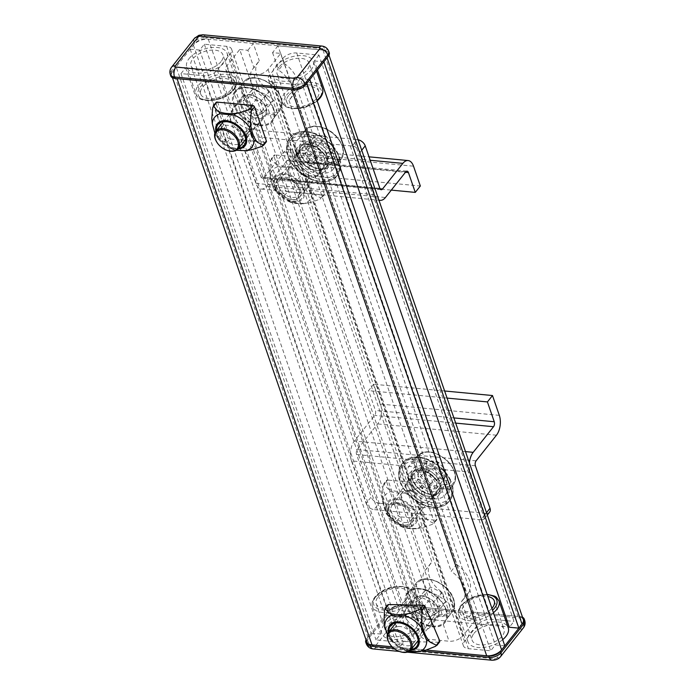 <?xml version="1.0" encoding="UTF-8"?>
<svg xmlns="http://www.w3.org/2000/svg" width="695" height="695" viewBox="0 0 695 695"><rect width="100%" height="100%" fill="white"/><g stroke="black" fill="none" stroke-linecap="round" stroke-linejoin="round"><path stroke-width="0.52" stroke-dasharray="3.48 2.61" d="M409.694 601.262L412.283 611.148L420.049 622.06A23.986 15.455 -141.6 0 0 443.219 624.258L445.26 622.207L449.178 614.311L449.804 605.076C446.042 600.541 440.274 596.536 432.481 593.061A23.986 15.455 -141.6 0 0 409.303 590.863L407.678 592.383L407.053 595.945L409.694 601.262M446.147 609.68A23.986 15.455 38.4 0 1 444.887 622.685A23.986 15.455 38.4 0 1 424.454 624.683A23.986 15.455 38.4 0 1 406.045 605.866A23.986 15.455 38.4 0 1 407.305 592.861A23.986 15.455 38.4 0 1 427.729 590.863A23.986 15.455 38.4 0 1 446.147 609.68M438.719 608.976A15.108 9.73 38.4 0 1 437.928 617.169A15.108 9.73 38.4 0 1 425.062 618.42A15.108 9.73 38.4 0 1 413.473 606.579A15.108 9.73 38.4 0 1 414.263 598.386A15.108 9.73 38.4 0 1 427.13 597.127A15.108 9.73 38.4 0 1 438.719 608.976M431.3 621.009A15.108 9.73 38.4 0 1 429.988 627.177A15.108 9.73 38.4 0 1 417.122 628.428A15.108 9.73 38.4 0 1 405.524 616.587A15.108 9.73 38.4 0 1 406.323 608.394A15.108 9.73 38.4 0 1 428.763 615.032M442.281 592.288L436.868 599.107A23.986 15.455 38.4 0 1 423.959 583.296A23.986 15.455 38.4 0 1 425.218 570.291A23.986 15.455 38.4 0 1 426.487 568.962L431.899 562.142A23.986 15.455 -141.6 0 0 430.622 563.471A23.986 15.455 -141.6 0 0 429.362 576.485A23.986 15.455 -141.6 0 0 442.281 592.288L448.301 609.776L403.291 605.501A11.372 6.125 -19 0 0 388.375 611.418L385.169 615.457L394.673 616.361L399.321 610.505L421.604 612.625A10.66 5.742 161 0 1 426.617 615.544A10.66 5.742 161 0 1 425.444 619.862L412.265 636.472A10.66 5.742 161 0 1 398.278 642.015L376.004 639.895L380.643 634.04L371.139 633.136L367.933 637.185A11.372 6.125 -19 0 0 366.682 641.789M269.712 91.114L264.3 97.934A23.986 15.455 38.4 0 1 251.39 82.123A23.986 15.455 38.4 0 1 252.65 69.118A23.986 15.455 38.4 0 1 253.918 67.789L259.331 60.969A23.986 15.455 38.4 0 0 258.054 62.307A23.986 15.455 38.4 0 0 256.794 75.312A23.986 15.455 38.4 0 0 269.712 91.114L431.899 562.142M237.134 100.089L239.714 109.975L247.481 120.887A23.986 15.455 -141.6 0 0 270.65 123.093L272.701 121.043L276.619 113.137L277.236 103.903C273.483 99.368 267.705 95.363 259.913 91.888A23.986 15.455 -141.6 0 0 236.743 89.69L235.11 91.219L234.484 94.772L237.134 100.089M273.578 108.507A23.986 15.455 38.4 0 1 272.318 121.521A23.986 15.455 38.4 0 1 251.885 123.51A23.986 15.455 38.4 0 1 233.477 104.702A23.986 15.455 38.4 0 1 234.736 91.688A23.986 15.455 38.4 0 1 255.169 89.698A23.986 15.455 38.4 0 1 273.578 108.507M266.15 107.803A15.108 9.73 38.4 0 1 265.36 115.996A15.108 9.73 38.4 0 1 252.493 117.247A15.108 9.73 38.4 0 1 240.904 105.405A15.108 9.73 38.4 0 1 241.695 97.213A15.108 9.73 38.4 0 1 254.561 95.953A15.108 9.73 38.4 0 1 266.15 107.803M258.21 117.811A15.108 9.73 38.4 0 1 257.419 126.004A15.108 9.73 38.4 0 1 244.553 127.263A15.108 9.73 38.4 0 1 232.955 115.413A15.108 9.73 38.4 0 1 233.755 107.221A15.108 9.73 38.4 0 1 246.612 105.97A15.108 9.73 38.4 0 1 258.21 117.811M327.067 57.815A11.372 6.125 -19 0 0 328.318 53.211A11.372 6.125 -19 0 0 322.975 50.101L277.965 45.827L283.986 63.314L278.582 70.126A23.986 15.455 38.4 0 1 290.232 98.942A23.986 15.455 38.4 0 1 288.964 100.271L294.367 93.46L456.554 564.488L451.142 571.299A23.986 15.455 38.4 0 1 462.801 600.115A23.986 15.455 38.4 0 1 461.523 601.444L467.553 618.932L475.719 619.714L463.044 635.682A10.66 5.742 161 0 1 449.057 641.224L425.887 639.026A10.66 5.742 161 0 1 420.875 636.107A10.66 5.742 161 0 1 422.047 631.79L434.722 615.813L442.889 616.595L448.301 609.776M461.523 601.444L466.936 594.633L472.956 612.121L467.553 618.932M264.3 97.934L426.487 568.962M288.964 100.271L451.142 571.299M277.965 45.827L272.553 52.638L280.728 53.419L268.053 69.387A10.66 5.742 161 0 1 254.066 74.93L230.896 72.732A10.66 5.742 161 0 1 225.884 69.813A10.66 5.742 161 0 1 227.057 65.495L239.732 49.519L434.722 615.813M239.732 49.519L247.898 50.301L253.918 67.789M247.898 50.301L253.31 43.481L259.331 60.969M253.31 43.481L208.3 39.207A11.372 6.125 -19 0 0 193.384 45.123L190.178 49.163L199.682 50.066L204.33 44.211L226.613 46.33A10.66 5.742 161 0 1 231.626 49.249A10.66 5.742 161 0 1 230.453 53.567L217.274 70.178A10.66 5.742 161 0 1 203.287 75.72L181.013 73.6L185.652 67.745L176.148 66.842L371.139 633.136M185.652 67.745L380.643 634.04M176.148 66.842L172.942 70.89A11.372 6.125 -19 0 0 171.691 75.494A11.372 6.125 -19 0 0 177.034 78.605M392.145 646.81L426.278 650.051L392.145 646.81M291.709 89.499A11.372 6.125 -19 0 0 306.625 83.582M504.822 645.837L495.318 644.934L490.67 650.789L468.387 648.67A10.66 5.742 161 0 1 463.374 645.751A10.66 5.742 161 0 1 464.547 641.433L477.726 624.822A10.66 5.742 161 0 1 491.713 619.28L505.76 620.618M309.831 79.543L300.327 78.639L495.318 644.934M300.327 78.639L295.679 84.495L490.67 650.789M295.679 84.495L273.396 82.375A10.66 5.742 161 0 1 268.383 79.456A10.66 5.742 161 0 1 269.556 75.138L282.735 58.528A10.66 5.742 161 0 1 296.722 52.985L318.996 55.105L513.987 621.399L509.348 627.255M507.107 620.748L513.987 621.399M318.996 55.105L314.357 60.96L317.45 69.943M314.357 60.96L323.861 61.864M523.309 619.506A11.372 6.125 -19 0 0 517.966 616.395L472.956 612.121M456.554 564.488A23.986 15.455 38.4 0 1 468.204 593.304A23.986 15.455 38.4 0 1 466.936 594.633M283.986 63.314A23.986 15.455 38.4 0 1 295.644 92.131A23.986 15.455 38.4 0 1 294.367 93.46M272.553 52.638L278.582 70.126M280.728 53.419L475.719 619.714M436.868 599.107L442.889 616.595M190.178 49.163L385.169 615.457M199.682 50.066L394.673 616.361M204.33 44.211L399.321 610.505M181.013 73.6L376.004 639.895M473.964 633.397A16.88 9.096 161 0 1 490.766 624.779A16.88 9.096 161 0 1 504.031 629.244A16.88 9.096 161 0 1 502.181 636.081A16.88 9.096 161 0 1 485.371 644.699A16.88 9.096 161 0 1 472.105 640.234A16.88 9.096 161 0 1 473.964 633.397M491.921 608.368A16.88 9.096 161 0 1 475.145 616.448A16.88 9.096 161 0 1 462.357 611.921A16.88 9.096 161 0 1 464.208 605.084A16.88 9.096 161 0 1 487.847 596.519M502.694 639.652A21.328 11.485 161 0 1 482.078 647.575A21.328 11.485 161 0 1 467.909 641.685A21.328 11.485 161 0 1 470.246 633.049A21.328 11.485 161 0 1 491.478 622.155A21.328 11.485 161 0 1 508.236 627.793M416.027 627.898A16.88 9.096 -19 0 0 417.886 621.061A16.88 9.096 -19 0 0 404.62 616.595A16.88 9.096 -19 0 0 387.81 625.213A16.88 9.096 -19 0 0 385.96 632.05A16.88 9.096 -19 0 0 399.225 636.516A16.88 9.096 -19 0 0 416.027 627.898M406.28 599.585A16.88 9.096 -19 0 0 408.13 592.748A16.88 9.096 -19 0 0 394.864 588.283A16.88 9.096 -19 0 0 378.063 596.901A16.88 9.096 -19 0 0 376.212 603.738A16.88 9.096 -19 0 0 389.469 608.203A16.88 9.096 -19 0 0 406.28 599.585M384.092 624.866A21.328 11.485 -19 0 0 381.755 633.501A21.328 11.485 -19 0 0 398.513 639.139A21.328 11.485 -19 0 0 419.745 628.245A21.328 11.485 -19 0 0 422.082 619.61A21.328 11.485 -19 0 0 405.324 613.972A21.328 11.485 -19 0 0 384.092 624.866M522.536 617.256A8.887 4.787 -19 0 0 520.042 616.595L401.215 605.31A8.887 4.787 -19 0 0 389.565 609.923L366.743 638.67A8.887 4.787 -19 0 0 366.013 639.834M393.622 520.06A13.327 8.583 -141.6 0 0 401.397 524.595A13.327 8.583 -141.6 0 0 411.614 521.076A13.327 8.583 -141.6 0 0 406.905 508.862A13.327 8.583 -141.6 0 0 392.284 504.379A13.327 8.583 -141.6 0 0 390.138 515.655A13.327 8.583 -141.6 0 0 393.622 520.06M407.765 507.958A14.213 9.157 38.4 0 1 411.822 522.77A14.213 9.157 38.4 0 1 401.901 524.734A14.213 9.157 38.4 0 1 393.605 519.903A14.213 9.157 38.4 0 1 389.886 515.203A14.213 9.157 38.4 0 1 389.548 505.091A14.213 9.157 38.4 0 1 407.765 507.958M420.223 486.361A14.213 9.157 -141.6 0 0 438.441 489.228A14.213 9.157 -141.6 0 0 434.384 474.416A14.213 9.157 -141.6 0 0 416.166 471.549A14.213 9.157 -141.6 0 0 420.223 486.361M438.814 470.689A23.1 14.882 38.4 0 1 445.399 494.753A23.1 14.882 38.4 0 1 415.792 490.097A23.1 14.882 38.4 0 1 409.207 466.032A23.1 14.882 38.4 0 1 438.814 470.689M425.983 470.029L426.826 461.35L436.599 461.063L445.53 469.455L444.678 478.134L434.905 478.421L425.983 470.029L417.53 480.671L418.373 472.001L426.826 461.35M418.373 472.001L428.155 471.714L437.077 480.106L436.234 488.785L426.452 489.063L417.53 480.671M426.452 489.063L434.905 478.421M436.234 488.785L444.678 478.134M437.077 480.106L445.53 469.455M428.155 471.714L436.599 461.063M443.254 484.432L451.776 485.423L452.436 486.656A30.12 19.399 38.4 0 1 450.056 500.183C452.984 496.326 453.844 491.6 452.645 485.996L451.081 488.359L448.735 489.254L440.213 488.272L439.544 487.03L440.891 485.327L443.254 484.432A18.305 11.789 38.4 0 1 422.829 491.617A18.305 11.789 38.4 0 1 414.985 467.222A18.305 11.789 38.4 0 1 441.785 479.863L439.422 480.749L437.911 483.242C435.6 478.768 432.003 475.224 427.112 472.583L420.154 470.367C416.348 470.072 413.681 470.915 412.161 472.887A16.524 10.642 38.4 0 1 425.132 471.062A16.524 10.642 38.4 0 1 438.067 482.452L438.745 483.694L447.267 484.676L449.613 483.79L450.968 482.087L450.308 480.844L441.785 479.863M451.142 481.322L450.968 482.087A30.12 19.399 38.4 0 0 427.547 459.821A30.12 19.399 38.4 0 0 402.865 462.731C406.914 458.005 412.813 456.198 420.571 457.319C426.799 458.353 432.768 461.054 438.484 465.424C444.322 470.011 448.544 475.31 451.142 481.322M440.891 485.327A16.524 10.642 38.4 0 1 439.405 491.73L438.05 493.433L439.544 487.03A16.524 10.642 38.4 0 1 438.05 493.433A16.524 10.642 38.4 0 1 418.486 491.495A16.524 10.642 38.4 0 1 412.161 472.887L413.516 471.184A16.524 10.642 38.4 0 1 426.478 469.36A16.524 10.642 38.4 0 1 439.422 480.749M387.445 634.327L390.538 639.756L387.428 634.387M408.764 651.58L406.514 651.085A23.812 15.342 38.4 0 1 390.538 639.756L392.727 641.485L401.032 645.577L404.646 649.938L408.834 651.545M399.469 626.482A12.084 7.784 -141.6 0 0 394.108 628.645A12.084 7.784 -141.6 0 0 395.776 639.296A12.084 7.784 -141.6 0 0 407.678 645.829A12.084 7.784 -141.6 0 0 413.038 643.666A12.084 7.784 -141.6 0 0 411.37 633.015A12.084 7.784 -141.6 0 0 399.469 626.482M409.607 613.702A12.084 7.784 38.4 0 1 421.509 620.235A12.084 7.784 38.4 0 1 423.177 630.886A12.084 7.784 38.4 0 1 417.817 633.049A12.084 7.784 38.4 0 1 405.915 626.516A12.084 7.784 38.4 0 1 404.247 615.866A12.084 7.784 38.4 0 1 409.607 613.702M439.648 641.893A1.781 1.147 38.4 0 1 438.866 642.215L435.643 646.272M401.032 645.577L404.255 641.528L438.866 642.215M404.255 641.528A1.781 1.147 38.4 0 1 402.205 640.078L398.991 644.126M384.509 609.993L387.723 605.936L402.205 640.078M387.723 605.936A1.781 1.147 38.4 0 1 387.775 604.859M392.727 641.485C388.288 636.594 385.404 629.792 384.066 621.069M425.34 650.346C416.87 652.153 409.972 652.014 404.646 649.938M278.973 67.102A16.88 9.096 -19 0 0 277.114 73.939A16.88 9.096 -19 0 0 290.38 78.405A16.88 9.096 -19 0 0 307.19 69.787A16.88 9.096 -19 0 0 309.04 62.95A16.88 9.096 -19 0 0 295.775 58.484A16.88 9.096 -19 0 0 278.973 67.102M288.72 95.415A16.88 9.096 -19 0 0 286.87 102.252A16.88 9.096 -19 0 0 300.136 106.717A16.88 9.096 -19 0 0 316.937 98.099A16.88 9.096 -19 0 0 318.788 91.262A16.88 9.096 -19 0 0 305.531 86.797A16.88 9.096 -19 0 0 288.72 95.415M310.908 70.134A21.328 11.485 -19 0 0 313.245 61.499A21.328 11.485 -19 0 0 296.487 55.861A21.328 11.485 -19 0 0 275.255 66.755A21.328 11.485 -19 0 0 272.918 75.39A21.328 11.485 -19 0 0 289.676 81.028A21.328 11.485 -19 0 0 310.908 70.134M221.036 61.603A16.88 9.096 161 0 1 204.234 70.221A16.88 9.096 161 0 1 190.969 65.756A16.88 9.096 161 0 1 192.819 58.919A16.88 9.096 161 0 1 209.629 50.301A16.88 9.096 161 0 1 222.895 54.766A16.88 9.096 161 0 1 221.036 61.603M230.792 89.916A16.88 9.096 161 0 1 213.982 98.534A16.88 9.096 161 0 1 200.716 94.068A16.88 9.096 161 0 1 202.566 87.231A16.88 9.096 161 0 1 219.377 78.613A16.88 9.096 161 0 1 232.643 83.079A16.88 9.096 161 0 1 230.792 89.916M189.101 58.571A21.328 11.485 161 0 1 210.333 47.677A21.328 11.485 161 0 1 227.091 53.315A21.328 11.485 161 0 1 224.754 61.951A21.328 11.485 161 0 1 203.522 72.845A21.328 11.485 161 0 1 186.764 67.207A21.328 11.485 161 0 1 189.101 58.571M170.779 75.972A8.887 4.787 161 0 1 171.752 72.376L194.574 43.629A8.887 4.787 161 0 1 206.224 39.007L325.052 50.301A8.887 4.787 161 0 1 329.23 52.724M400.607 651.832A14.213 9.157 38.4 0 1 388.974 642.606M414.646 607.143A14.213 9.157 -141.6 0 0 425.679 617.742A14.213 9.157 -141.6 0 0 437.398 616.395A14.213 9.157 -141.6 0 0 437.885 607.986A14.213 9.157 -141.6 0 0 426.843 597.379A14.213 9.157 -141.6 0 0 415.123 598.725A14.213 9.157 -141.6 0 0 414.646 607.143M445.139 608.247A23.1 14.882 38.4 0 1 444.357 621.921A23.1 14.882 38.4 0 1 425.314 624.11A23.1 14.882 38.4 0 1 407.383 606.874A23.1 14.882 38.4 0 1 408.165 593.2A23.1 14.882 38.4 0 1 427.208 591.011A23.1 14.882 38.4 0 1 445.139 608.247M423.993 591.671L430.7 587.067L441.421 592.305L445.434 602.157L438.727 606.761L428.007 601.523L423.993 591.671L415.541 602.322L422.256 597.709L430.7 587.067M422.256 597.709L432.968 602.956L436.981 612.808L430.274 617.412L419.554 612.173L415.541 602.322M419.554 612.173L428.007 601.523M430.274 617.412L438.727 606.761M436.981 612.808L445.434 602.157M432.968 602.956L441.421 592.305M404.612 493.05A23.812 15.342 38.4 0 1 420.023 505.204C420.901 504.24 421.187 502.528 420.892 500.07L421.891 489.019C421.987 487.551 421.326 487.03 419.919 487.464L409.407 491C406.949 491.287 405.35 491.964 404.612 493.05L397.08 492.946L390.564 491.713C390.295 490.54 389.461 489.628 388.088 488.976L383.753 483.894L386.576 480.332A1.781 1.147 38.4 0 1 387.48 480.028L383.266 485.353L382.276 496.395L382.771 501.668A23.812 15.342 38.4 0 1 390.564 491.713M382.771 501.668L387.106 514.648C386.238 514.5 384.735 510.095 382.606 501.443L382.771 501.668M402.787 527.21A23.812 15.342 38.4 0 1 387.384 515.056L389.269 516.715L396.941 520.885L400.754 525.785L402.787 527.21L409.346 528.548L417.122 528.66C414.924 528.991 406.358 528.782 403.256 527.392L402.787 527.21M398.192 503.276A12.084 7.784 -141.6 0 0 392.041 505.387A12.084 7.784 -141.6 0 0 393.431 515.673A12.084 7.784 -141.6 0 0 404.82 522.527A12.084 7.784 -141.6 0 0 410.971 520.407A12.084 7.784 -141.6 0 0 409.581 510.121A12.084 7.784 -141.6 0 0 398.192 503.276M408.33 490.496A12.084 7.784 38.4 0 1 419.719 497.342A12.084 7.784 38.4 0 1 421.109 507.637A12.084 7.784 38.4 0 1 414.958 509.748A12.084 7.784 38.4 0 1 403.569 502.902A12.084 7.784 38.4 0 1 402.179 492.607A12.084 7.784 38.4 0 1 408.33 490.496M436.808 518.948A1.781 1.147 38.4 0 1 436.712 519.912L433.88 523.474L427.885 520.39C426.93 519.191 425.844 518.592 424.628 518.592A23.812 15.342 38.4 0 1 416.835 528.548L422.073 527.809L432.585 524.273L436.808 518.948L425.105 484.962L421.891 489.019M436.712 519.912A1.781 1.147 38.4 0 1 435.808 520.216L432.585 524.273M396.941 520.885L400.155 516.837L435.808 520.216M400.155 516.837A1.781 1.147 38.4 0 1 398.183 515.273L394.969 519.33M383.266 485.353L386.49 481.296L398.183 515.273M386.49 481.296A1.781 1.147 38.4 0 1 386.576 480.332M419.919 487.464L423.133 483.407L387.48 480.028M423.133 483.407A1.781 1.147 38.4 0 1 425.105 484.962M420.892 500.07C421.691 508.809 424.028 515.586 427.885 520.39M388.088 488.976C393.674 491.6 400.78 492.269 409.407 491M389.269 516.715C385.386 511.859 383.058 505.091 382.276 496.395M422.073 527.809C413.403 529.077 406.297 528.4 400.754 525.785M424.628 518.592L420.023 505.204M228.038 150.659A14.213 9.157 38.4 0 1 216.414 141.433M242.077 105.97A14.213 9.157 -141.6 0 0 253.11 116.578A14.213 9.157 -141.6 0 0 264.83 115.231A14.213 9.157 -141.6 0 0 265.316 106.813A14.213 9.157 -141.6 0 0 254.274 96.205A14.213 9.157 -141.6 0 0 242.564 97.552A14.213 9.157 -141.6 0 0 242.077 105.97M272.57 107.073A23.1 14.882 38.4 0 1 271.788 120.748A23.1 14.882 38.4 0 1 252.745 122.937A23.1 14.882 38.4 0 1 234.814 105.701A23.1 14.882 38.4 0 1 235.596 92.027A23.1 14.882 38.4 0 1 254.639 89.846A23.1 14.882 38.4 0 1 272.57 107.073M251.425 90.498L258.132 85.893L268.852 91.132L272.866 100.983L266.159 105.597L255.439 100.349L251.425 90.498L242.981 101.149L249.687 96.544L258.132 85.893M249.687 96.544L260.408 101.783L264.413 111.634L257.706 116.239L246.986 111L242.981 101.149M246.986 111L255.439 100.349M257.706 116.239L266.159 105.597M264.413 111.634L272.866 100.983M260.408 101.783L268.852 91.132M214.885 133.127L216.962 137.158L214.868 133.197M236.396 150.302L232.399 149.277A23.812 15.342 38.4 0 1 216.962 137.158L218.864 138.826L226.561 142.988L230.375 147.861L232.399 149.277L236.456 150.268M220.949 134.013A12.084 7.784 -141.6 0 0 230.236 143.465A12.084 7.784 -141.6 0 0 240.505 142.449A12.084 7.784 -141.6 0 0 241.13 135.864A12.084 7.784 -141.6 0 0 231.852 126.412A12.084 7.784 -141.6 0 0 221.575 127.428A12.084 7.784 -141.6 0 0 220.949 134.013M231.096 121.234A12.084 7.784 38.4 0 1 231.713 114.649A12.084 7.784 38.4 0 1 241.99 113.633A12.084 7.784 38.4 0 1 251.269 123.085A12.084 7.784 38.4 0 1 250.643 129.67A12.084 7.784 38.4 0 1 240.374 130.686A12.084 7.784 38.4 0 1 231.096 121.234M266.289 141.893A1.781 1.147 38.4 0 1 265.386 142.206L262.171 146.263M226.561 142.988L229.776 138.939L265.386 142.206M229.776 138.939A1.781 1.147 38.4 0 1 227.804 137.384L224.581 141.441M212.766 107.447L215.98 103.39L227.804 137.384M215.98 103.39A1.781 1.147 38.4 0 1 216.076 102.426M218.864 138.826C214.955 133.961 212.601 127.185 211.793 118.498M251.668 149.825C242.998 151.11 235.9 150.459 230.375 147.861M280.424 193.34A13.327 8.583 -141.6 0 0 289.285 198.97A13.327 8.583 -141.6 0 0 299.31 195.938A13.327 8.583 -141.6 0 0 295.862 184.34A13.327 8.583 -141.6 0 0 280.676 178.572A13.327 8.583 -141.6 0 0 278.017 190.039A13.327 8.583 -141.6 0 0 280.424 193.34M296.8 183.506A14.213 9.157 38.4 0 1 299.701 197.145A14.213 9.157 38.4 0 1 289.78 199.118A14.213 9.157 38.4 0 1 280.328 193.114A14.213 9.157 38.4 0 1 277.765 189.587A14.213 9.157 38.4 0 1 277.435 179.475A14.213 9.157 38.4 0 1 296.8 183.506M306.947 159.572A14.213 9.157 -141.6 0 0 326.32 163.612A14.213 9.157 -141.6 0 0 323.418 149.972A14.213 9.157 -141.6 0 0 304.045 145.933A14.213 9.157 -141.6 0 0 306.947 159.572M328.57 146.966A23.1 14.882 38.4 0 1 333.279 169.128A23.1 14.882 38.4 0 1 301.804 162.569A23.1 14.882 38.4 0 1 297.086 140.407A23.1 14.882 38.4 0 1 328.57 146.966M313.384 143.257L315.487 135.186L325.738 136.055L333.887 144.986L331.784 153.056L321.533 152.196L313.384 143.257L304.931 153.899L307.034 145.837L315.487 135.186M307.034 145.837L317.285 146.697L325.434 155.637L323.331 163.707L313.08 162.839L304.931 153.899M313.08 162.839L321.533 152.196M323.331 163.707L331.784 153.056M325.434 155.637L333.887 144.986M317.285 146.697L325.738 136.055M331.168 162.283L340.064 165.288L340.793 166.887A30.12 19.399 38.4 0 1 337.935 174.558L341.002 166.374L339.438 168.59L337.023 169.12L328.127 166.114L327.388 164.515L328.735 162.812L331.168 162.283A18.305 11.789 38.4 0 1 306.903 163.221A18.305 11.789 38.4 0 1 305.93 140.399A18.305 11.789 38.4 0 1 330.985 158L328.553 158.529L327.015 160.979C325.208 149.13 304.002 139.756 300.04 147.262A16.524 10.642 38.4 0 1 314.878 146.237A16.524 10.642 38.4 0 1 327.206 160.232L327.944 161.831L336.84 164.845L339.256 164.307L340.611 162.604L339.881 161.005L330.985 158M340.811 161.918L340.611 162.604A30.12 19.399 38.4 0 0 318.831 135.751A30.12 19.399 38.4 0 0 290.745 137.115C294.793 132.38 300.692 130.582 308.458 131.702C314.679 132.736 320.647 135.438 326.363 139.808C334.486 146.306 339.308 153.673 340.811 161.918M328.735 162.812A16.524 10.642 38.4 0 1 327.284 166.105L325.929 167.808L327.388 164.515A16.524 10.642 38.4 0 1 325.929 167.808A16.524 10.642 38.4 0 1 306.373 165.879A16.524 10.642 38.4 0 1 300.04 147.262L301.395 145.559A16.524 10.642 38.4 0 1 316.234 144.534A16.524 10.642 38.4 0 1 328.553 158.529M271.98 183.897L274.551 189.579C273.682 189.422 272.179 185.018 270.051 176.365L270.225 176.591A23.812 15.342 38.4 0 1 278.017 166.635C277.739 165.462 276.914 164.55 275.533 163.907L271.198 158.825L274.03 155.263A1.781 1.147 38.4 0 1 274.933 154.95L270.711 160.276L269.721 171.326L270.225 176.591L271.98 183.897M290.241 202.141A23.812 15.342 38.4 0 1 274.829 189.978L276.714 191.646L284.385 195.816L288.208 200.716L290.241 202.141L304.566 203.583C302.368 203.922 293.803 203.704 290.701 202.315L290.241 202.141M312.081 193.523A23.812 15.342 38.4 0 1 304.288 203.479L309.527 202.74L320.039 199.204L321.038 197.927L315.339 195.312C314.375 194.114 313.289 193.523 312.081 193.523L309.336 187.45L307.468 180.135C308.345 179.171 308.641 177.451 308.337 174.992L309.336 163.951C309.431 162.474 308.771 161.961 307.364 162.395L296.852 165.931C294.393 166.209 292.795 166.896 292.065 167.973A23.812 15.342 38.4 0 1 307.468 180.135M278.851 186.868A12.084 7.784 -141.6 0 0 288.13 196.346A12.084 7.784 -141.6 0 0 298.416 195.338A12.084 7.784 -141.6 0 0 299.05 188.788A12.084 7.784 -141.6 0 0 289.78 179.31A12.084 7.784 -141.6 0 0 279.486 180.318A12.084 7.784 -141.6 0 0 278.851 186.868M288.99 174.089A12.084 7.784 38.4 0 1 289.624 167.538A12.084 7.784 38.4 0 1 299.919 166.531A12.084 7.784 38.4 0 1 309.188 176.009A12.084 7.784 38.4 0 1 308.554 182.559A12.084 7.784 38.4 0 1 298.268 183.567A12.084 7.784 38.4 0 1 288.99 174.089M307.364 162.395L310.578 158.338L274.933 154.95M310.578 158.338A1.781 1.147 38.4 0 1 312.55 159.893L309.336 163.951M324.252 193.87A1.781 1.147 38.4 0 1 324.157 194.835L321.333 198.396L321.038 197.927L324.252 193.87L312.55 159.893M324.157 194.835A1.781 1.147 38.4 0 1 323.253 195.147L320.039 199.204M284.385 195.816L287.608 191.759L323.253 195.147M287.608 191.759A1.781 1.147 38.4 0 1 285.628 190.204L282.413 194.261M270.711 160.276L273.934 156.227L285.628 190.204M273.934 156.227A1.781 1.147 38.4 0 1 274.03 155.263M275.533 163.907C281.128 166.522 288.234 167.2 296.852 165.931M276.714 191.646C272.831 186.79 270.503 180.014 269.721 171.326M309.527 202.74C300.848 204 293.742 203.331 288.208 200.716M308.337 174.992C309.136 183.741 311.473 190.508 315.339 195.312M292.065 167.973L278.017 166.635M428.407 496.256A15.108 9.73 38.4 0 1 414.168 487.699A15.108 9.73 38.4 0 1 412.43 474.833A15.108 9.73 38.4 0 1 420.119 472.192A15.108 9.73 38.4 0 1 434.358 480.749A15.108 9.73 38.4 0 1 436.095 493.615A15.108 9.73 38.4 0 1 428.407 496.256M415.045 478.577A15.108 9.73 -141.6 0 0 407.357 481.218A15.108 9.73 -141.6 0 0 409.094 494.084A15.108 9.73 -141.6 0 0 423.333 502.641A15.108 9.73 -141.6 0 0 431.022 500A15.108 9.73 -141.6 0 0 429.293 487.143A15.108 9.73 -141.6 0 0 415.045 478.577M489.636 512.128A7.106 4.578 38.4 0 1 486.022 513.37L480.949 519.756A7.106 4.578 -141.6 0 0 484.571 518.513A7.106 4.578 -141.6 0 0 484.945 514.656L470.324 472.192A14.213 7.723 -84.6 0 1 469.394 462.922M351.488 460.898A14.213 7.723 -84.6 0 1 354.346 441.056L374.701 415.419A3.553 1.929 95.4 0 0 375.413 410.458L368.585 390.633L373.658 384.248L380.478 404.064A14.213 7.723 95.4 0 1 377.62 423.915L357.273 449.552A3.553 1.929 -84.6 0 0 356.561 454.513L371.182 496.986L366.117 503.371L351.488 460.898L470.324 472.192M444.626 390.99L373.658 384.248M447.067 398.087L368.585 390.633M366.117 503.371A7.106 4.578 -141.6 0 0 374.006 509.6L379.079 503.215A7.106 4.578 38.4 0 1 371.182 496.986M480.949 519.756L374.006 509.6M486.022 513.37L379.079 503.215M307.998 146.567A15.108 9.73 38.4 0 1 322.237 155.133A15.108 9.73 38.4 0 1 323.974 167.99A15.108 9.73 38.4 0 1 316.286 170.64A15.108 9.73 38.4 0 1 302.047 162.074A15.108 9.73 38.4 0 1 300.31 149.216A15.108 9.73 38.4 0 1 307.998 146.567M311.212 177.025A15.108 9.73 -141.6 0 0 318.901 174.384A15.108 9.73 -141.6 0 0 317.172 161.518A15.108 9.73 -141.6 0 0 302.924 152.961A15.108 9.73 -141.6 0 0 295.236 155.602A15.108 9.73 -141.6 0 0 296.974 168.468A15.108 9.73 -141.6 0 0 311.212 177.025M241.321 140.946L246.386 134.552A7.106 4.578 38.4 0 1 246.76 130.703A7.106 4.578 38.4 0 1 250.382 129.452L245.309 135.846A7.106 4.578 -141.6 0 0 241.695 137.089A7.106 4.578 -141.6 0 0 241.321 140.946L255.942 183.419A14.213 7.723 95.4 0 0 261.363 189.049A14.213 7.723 95.4 0 0 266.602 186.225L286.948 160.588A3.553 1.929 -84.6 0 1 288.26 159.876A3.553 1.929 -84.6 0 1 289.615 161.283L296.444 181.108L301.508 174.714L420.336 186.008M246.386 134.552L261.016 177.025A3.553 1.929 95.4 0 0 262.371 178.433A3.553 1.929 95.4 0 0 263.683 177.729L284.029 152.092A14.213 7.723 -84.6 0 1 289.268 149.26A14.213 7.723 -84.6 0 1 294.689 154.898L301.508 174.714M361.73 150.242L360.149 152.231L374.77 194.704A14.213 7.723 95.4 0 0 378.853 199.986M296.444 181.108L391.302 190.117M360.149 152.231A7.106 4.578 -141.6 0 0 352.261 146.002L357.326 139.617A7.106 4.578 38.4 0 1 358.107 139.738M245.309 135.846L352.261 146.002M250.382 129.452L357.326 139.617M270.65 123.093L432.481 593.061M247.481 120.887L409.303 590.863M254.066 74.93L259.913 91.888M230.896 72.732L236.743 89.69M172.942 70.89L367.933 637.185M273.396 82.375L468.387 648.67M269.556 75.138L464.547 641.433M282.735 58.528L477.726 624.822M296.722 52.985L491.713 619.28M322.975 50.101L517.966 616.395M268.053 69.387L463.044 635.682M443.219 624.258L449.057 641.224M420.049 622.06L425.887 639.026M227.057 65.495L422.047 631.79M208.3 39.207L403.291 605.501M193.384 45.123L388.375 611.418M226.613 46.33L421.604 612.625M230.453 53.567L425.444 619.862M217.274 70.178L412.265 636.472M203.287 75.72L398.278 642.015M410.484 601.349A21.328 11.485 161 0 1 389.252 612.243A21.328 11.485 161 0 1 372.494 606.596A21.328 11.485 161 0 1 374.831 597.961A21.328 11.485 161 0 1 396.063 587.075A21.328 11.485 161 0 1 412.821 592.713A21.328 11.485 161 0 1 410.484 601.349M375.83 596.692A19.547 10.529 -19 0 0 382.876 609.958A19.547 10.529 -19 0 0 408.512 599.794A19.547 10.529 -19 0 0 401.467 586.528A19.547 10.529 -19 0 0 375.83 596.692M493.433 612.755A21.328 11.485 161 0 1 472.817 620.678A21.328 11.485 161 0 1 458.648 614.78A21.328 11.485 161 0 1 460.985 606.144A21.328 11.485 161 0 1 482.217 595.259A21.328 11.485 161 0 1 498.975 600.897M487.212 594.677A19.547 10.529 -19 0 0 461.984 604.876A19.547 10.529 -19 0 0 467.483 617.933A19.547 10.529 -19 0 0 492.555 610.21M375.126 646.315A1.781 0.956 -19 0 0 375.769 647.523L494.597 658.808A1.781 0.956 -19 0 0 496.925 657.887L519.738 629.14A1.781 0.956 -19 0 0 519.104 627.933L400.268 616.647A1.781 0.956 -19 0 0 397.94 617.568L375.126 646.315A7.106 4.578 38.4 0 1 367.238 640.086L366.743 638.67M520.042 616.595L520.529 618.011L401.701 606.718L401.215 605.31M389.565 609.923L390.051 611.339L367.238 640.086A8.887 4.787 161 0 0 366.256 643.683M393.865 648.339L422.612 651.076M500.548 656.645A7.106 4.578 38.4 0 1 496.925 657.887M519.738 629.14A7.106 4.578 -141.6 0 0 523.361 627.889M524.708 620.444A8.887 4.787 161 0 0 520.529 618.011A7.106 3.857 -84.6 0 1 519.104 627.933M400.268 616.647A7.106 3.857 95.4 0 0 401.701 606.718A8.887 4.787 161 0 0 390.051 611.339A7.106 4.578 -141.6 0 0 397.94 617.568M373.145 648.939A7.106 3.857 95.4 0 0 375.769 647.523M494.597 658.808A7.106 3.857 -84.6 0 1 491.973 660.224M423.742 480.089A23.1 14.882 -141.6 0 0 453.34 484.745A23.1 14.882 -141.6 0 0 446.755 460.672A23.1 14.882 -141.6 0 0 417.148 456.024A23.1 14.882 -141.6 0 0 423.742 480.089M446.729 460.481A22.032 14.195 38.4 0 1 451.733 484.762A22.032 14.195 38.4 0 1 424.775 479.003A22.032 14.195 38.4 0 1 419.78 454.721A22.032 14.195 38.4 0 1 446.729 460.481M439.405 491.73A16.524 10.642 38.4 0 1 419.841 489.793A16.524 10.642 38.4 0 1 413.516 471.184C412.239 473.338 410.38 475.762 415.167 483.937C421.266 493.58 436.26 497.255 439.405 491.73M451.776 485.423A28.347 18.261 38.4 0 1 420.822 498.046A28.347 18.261 38.4 0 1 408.538 459.821A28.347 18.261 38.4 0 1 450.308 480.844M451.081 488.359A30.12 19.399 38.4 0 1 448.701 501.886L450.056 500.183A30.12 19.399 38.4 0 1 414.402 496.656A30.12 19.399 38.4 0 1 402.865 462.731L401.51 464.434A30.12 19.399 38.4 0 1 426.191 461.523A30.12 19.399 38.4 0 1 449.613 483.79M448.701 501.886A30.12 19.399 38.4 0 1 413.047 498.358A30.12 19.399 38.4 0 1 401.51 464.434C395.316 475.493 399.173 487.073 413.082 499.184C418.798 503.554 424.767 506.255 430.996 507.289C438.754 508.41 444.652 506.612 448.701 501.886M448.735 489.254A28.347 18.261 38.4 0 1 417.782 501.877A28.347 18.261 38.4 0 1 405.498 463.652A28.347 18.261 38.4 0 1 447.267 484.676M440.213 488.272A18.305 11.789 38.4 0 1 419.789 495.448A18.305 11.789 38.4 0 1 411.944 471.054A18.305 11.789 38.4 0 1 438.745 483.694M388.948 631.712A16.671 10.738 -141.6 0 0 409.233 649.504A16.671 10.738 -141.6 0 0 411.223 649.391M410.641 650.12A17.696 11.398 38.4 0 1 409.737 650.129A17.696 11.398 38.4 0 1 388.375 632.45M234.015 88.856A21.328 11.485 -19 0 0 236.352 80.22A21.328 11.485 -19 0 0 219.594 74.574A21.328 11.485 -19 0 0 198.37 85.468A21.328 11.485 -19 0 0 196.025 94.103A21.328 11.485 -19 0 0 212.783 99.741A21.328 11.485 -19 0 0 234.015 88.856M200.342 87.023A19.547 10.529 161 0 1 225.971 76.867A19.547 10.529 161 0 1 233.016 90.124A19.547 10.529 161 0 1 207.379 100.288A19.547 10.529 161 0 1 200.342 87.023M322.506 88.404A21.328 11.485 -19 0 0 305.748 82.757A21.328 11.485 -19 0 0 284.516 93.651A21.328 11.485 -19 0 0 282.179 102.287A21.328 11.485 -19 0 0 296.348 108.177A21.328 11.485 -19 0 0 316.963 100.262M286.488 95.206A19.547 10.529 161 0 1 312.125 85.042A19.547 10.529 161 0 1 319.17 98.308A19.547 10.529 161 0 1 293.533 108.472A19.547 10.529 161 0 1 286.488 95.206M171.752 72.376L171.265 70.96L194.079 42.213L194.574 43.629M206.224 39.007L205.737 37.591L324.565 48.885L325.052 50.301M194.452 38.355A7.106 4.578 -141.6 0 0 194.079 42.213A8.887 4.787 -19 0 1 205.737 37.591A7.106 3.857 95.4 0 0 203.027 34.776M321.855 46.061A7.106 3.857 -84.6 0 1 324.565 48.885A8.887 4.787 -19 0 1 328.744 51.317M170.292 74.556A8.887 4.787 -19 0 1 171.265 70.96A7.106 4.578 38.4 0 1 171.639 67.111M415.332 596.866A23.1 14.882 -141.6 0 0 433.263 614.102A23.1 14.882 -141.6 0 0 452.306 611.913A23.1 14.882 -141.6 0 0 453.088 598.239A23.1 14.882 -141.6 0 0 435.157 581.003A23.1 14.882 -141.6 0 0 416.114 583.192A23.1 14.882 -141.6 0 0 415.332 596.866M452.723 597.57A22.032 14.195 38.4 0 1 441.89 614.545A22.032 14.195 38.4 0 1 416.705 596.258A22.032 14.195 38.4 0 1 427.538 579.283A22.032 14.195 38.4 0 1 452.723 597.57M396.932 499.609A16.671 10.738 -141.6 0 0 387.567 511.572A16.671 10.738 -141.6 0 0 406.08 526.184A16.671 10.738 -141.6 0 0 415.445 514.222A16.671 10.738 -141.6 0 0 396.932 499.609M406.514 526.801A17.696 11.398 38.4 0 1 386.863 511.303A17.696 11.398 38.4 0 1 396.802 498.602A17.696 11.398 38.4 0 1 416.453 514.109A17.696 11.398 38.4 0 1 406.514 526.801M242.763 95.693A23.1 14.882 -141.6 0 0 260.695 112.929A23.1 14.882 -141.6 0 0 279.738 110.74A23.1 14.882 -141.6 0 0 280.519 97.065A23.1 14.882 -141.6 0 0 262.588 79.838A23.1 14.882 -141.6 0 0 243.545 82.019A23.1 14.882 -141.6 0 0 242.763 95.693M280.155 96.397A22.032 14.195 38.4 0 1 269.321 113.372A22.032 14.195 38.4 0 1 244.136 95.085A22.032 14.195 38.4 0 1 254.969 78.109A22.032 14.195 38.4 0 1 280.155 96.397M216.414 130.495A16.671 10.738 -141.6 0 0 217.118 133.657A16.671 10.738 -141.6 0 0 238.689 148.174M238.107 148.904A17.696 11.398 38.4 0 1 216.423 133.388A17.696 11.398 38.4 0 1 215.841 131.225M309.744 152.561A23.1 14.882 -141.6 0 0 341.219 159.12A23.1 14.882 -141.6 0 0 336.51 136.958A23.1 14.882 -141.6 0 0 305.027 130.399A23.1 14.882 -141.6 0 0 309.744 152.561M336.397 136.68A22.032 14.195 38.4 0 1 338.222 160.119A22.032 14.195 38.4 0 1 310.865 151.562A22.032 14.195 38.4 0 1 309.049 128.123A22.032 14.195 38.4 0 1 336.397 136.68M327.284 166.105A16.524 10.642 38.4 0 1 307.72 164.176A16.524 10.642 38.4 0 1 301.395 145.559C300.118 147.722 298.259 150.146 303.046 158.312C309.145 167.955 324.139 171.63 327.284 166.105M340.064 165.288A28.347 18.261 38.4 0 1 302.768 168.199A28.347 18.261 38.4 0 1 301.23 132.432A28.347 18.261 38.4 0 1 339.881 161.005M339.438 168.59A30.12 19.399 38.4 0 1 336.58 176.261L337.935 174.558A30.12 19.399 38.4 0 1 302.282 171.031A30.12 19.399 38.4 0 1 290.745 137.115L289.389 138.818A30.12 19.399 38.4 0 1 317.476 137.454A30.12 19.399 38.4 0 1 339.256 164.307M336.58 176.261A30.12 19.399 38.4 0 1 300.926 172.734A30.12 19.399 38.4 0 1 289.389 138.818C283.195 149.868 287.052 161.457 300.961 173.568C306.677 177.937 312.646 180.639 318.875 181.673C326.633 182.794 332.531 180.987 336.58 176.261M337.023 169.12A28.347 18.261 38.4 0 1 299.727 172.03A28.347 18.261 38.4 0 1 298.19 136.263A28.347 18.261 38.4 0 1 336.84 164.845M328.127 166.114A18.305 11.789 38.4 0 1 303.863 167.052A18.305 11.789 38.4 0 1 302.89 144.23A18.305 11.789 38.4 0 1 327.944 161.831M275.012 186.503A16.671 10.738 -141.6 0 0 293.525 201.107A16.671 10.738 -141.6 0 0 302.89 189.153A16.671 10.738 -141.6 0 0 284.377 174.541A16.671 10.738 -141.6 0 0 275.012 186.503M303.897 189.04A17.696 11.398 38.4 0 1 293.959 201.732A17.696 11.398 38.4 0 1 274.317 186.225A17.696 11.398 38.4 0 1 284.255 173.533A17.696 11.398 38.4 0 1 303.897 189.04M499.314 415.358L380.478 404.064M453.896 417.912L375.413 410.458M455.685 423.107L374.701 415.419M465.502 451.611L354.346 441.056M475.389 465.798L356.561 454.513M476.101 460.837L357.273 449.552M496.456 435.2L377.62 423.915M484.945 514.656L486.526 512.675M294.689 154.898L413.516 166.183M289.615 161.283L405.446 172.291M286.948 160.588L405.784 171.874M266.602 186.225L385.43 197.51M255.942 183.419L374.77 194.704M261.016 177.025L379.844 188.31M263.683 177.729L380.043 188.779M284.029 152.092L370.192 160.276M444.887 622.685L445.26 622.207M429.988 627.177L437.928 617.169M425.218 570.291L430.622 563.471M252.65 69.118L258.054 62.307M272.318 121.521L272.701 121.043M257.419 126.004L265.36 115.996M171.691 75.494L172.464 77.744M268.383 79.456L463.374 645.751M328.318 53.211L328.987 55.166M225.884 69.813L234.484 94.772M239.714 109.975L407.053 595.945M412.283 611.148L420.875 636.107M231.626 49.249L426.617 615.544M233.755 107.221L241.695 97.213M234.736 91.688L235.11 91.21M290.232 98.942L295.644 92.131M406.323 608.394L414.263 598.386M407.305 592.861L407.678 592.383M462.801 600.115L468.204 593.304M381.755 633.501L372.494 606.596C371.512 603.547 372.329 600.341 374.926 596.996C379.279 591.905 385.464 588.474 393.492 586.71L404.03 586.441C407.461 587.987 408.53 585.85 412.821 592.713L422.082 619.61M467.909 641.685L458.648 614.78C457.666 611.73 458.474 608.525 461.08 605.18L472.504 597.083L487.073 594.277M494.284 600.932L504.031 629.244M408.13 592.748L417.886 621.061M407.227 652.171L399.295 651.423M376.212 603.738L385.96 632.05M462.357 611.921L472.105 640.234M401.397 524.595L401.901 524.734M411.822 522.77L438.441 489.228M445.399 494.753L453.34 484.745C457.779 477.465 455.651 469.334 446.955 460.351C434.948 450.603 425.019 449.161 417.148 456.024L409.207 466.032M389.548 505.091L416.166 471.549M390.138 515.655L389.886 515.203M423.177 630.886L413.038 643.666M404.247 615.866L394.108 628.645M227.091 53.315L236.352 80.22C237.334 83.27 236.526 86.475 233.92 89.82C225.449 101.696 198.188 104.676 196.025 94.103L186.764 67.207M286.87 102.252L277.114 73.939M316.546 71.081L313.245 61.499M200.716 94.068L190.969 65.756M232.643 83.079L222.895 54.766M317.207 100.949L314.765 102.808L306.313 106.987L299.892 108.576L291.188 108.594L286.462 107.03L284.976 106.074L282.179 102.287L272.918 75.39M318.788 91.262L309.04 62.95M418.199 640.59L437.398 616.395M444.357 621.921L452.306 611.913C455.103 608.134 455.399 603.434 453.201 597.804C447.762 582.627 423.342 572.663 416.114 583.192L408.165 593.2M395.924 622.92L415.123 598.725M421.109 507.637L410.971 520.407M402.179 492.607L392.041 505.387M245.665 139.374L264.83 115.231M271.788 120.748L279.738 110.74C282.535 106.961 282.839 102.261 280.632 96.631C275.194 81.454 250.773 71.489 243.545 82.019L235.596 92.027M223.399 121.703L242.564 97.552M231.713 114.649L221.575 127.428M250.643 129.67L240.505 142.449M289.285 198.97L289.78 199.118M299.701 197.145L326.32 163.612M333.279 169.128L341.219 159.12C345.389 152.631 343.877 145.125 336.675 136.602C327.432 125.995 310.743 122.494 305.027 130.399L297.086 140.407M277.435 179.475L304.045 145.933M278.017 190.039L277.765 189.587M289.624 167.538L279.486 180.318M308.554 182.559L298.416 195.338M407.357 481.218L412.43 474.833M484.571 518.513L487.334 515.03M431.022 500L436.095 493.615M318.901 174.384L323.974 167.99M288.26 159.876L407.088 171.161M261.363 189.049L378.94 200.221M262.371 178.433L381.199 189.726M289.268 149.26L369.002 156.835M241.695 137.089L246.76 130.703M295.236 155.602L300.31 149.216"/><path stroke-width="1.04" d="M428.763 615.032A15.108 9.73 38.4 0 1 430.778 618.984A15.108 9.73 38.4 0 1 431.3 621.009M172.464 77.744L366.682 641.789A11.372 6.125 -19 0 0 372.025 644.899L392.145 646.81L369.948 644.699L370.435 646.115L393.865 648.339M422.612 651.076L489.263 657.409L488.776 655.993L426.278 650.051L486.7 655.793A11.372 6.125 -19 0 0 501.616 649.877L504.822 645.837L309.831 79.543L306.625 83.582L501.616 649.877M372.025 644.899L177.034 78.605L291.709 89.499L486.7 655.793M505.76 620.618L507.107 620.748M317.45 69.943L509.348 627.255L518.852 628.158L522.058 624.11A11.372 6.125 -19 0 0 523.309 619.506L328.987 55.166M522.058 624.11L327.067 57.815L323.861 61.864L518.852 628.158M487.847 596.519A16.88 9.096 161 0 1 494.284 600.932A16.88 9.096 161 0 1 492.434 607.769A16.88 9.096 161 0 1 491.921 608.368M493.433 612.755A21.328 11.485 161 0 0 496.63 609.532A21.328 11.485 161 0 0 498.975 600.897L508.236 627.793A21.328 11.485 161 0 1 505.899 636.429A21.328 11.485 161 0 1 502.694 639.652M366.013 639.834A8.887 4.787 -19 0 0 365.77 642.276A8.887 4.787 -19 0 0 369.948 644.699M488.776 655.993A8.887 4.787 -19 0 0 500.426 651.371L523.248 622.624A8.887 4.787 -19 0 0 524.221 619.028A8.887 4.787 -19 0 0 522.536 617.256M405.02 615.683A23.812 15.342 38.4 0 1 420.996 627.02C421.822 626.004 422.013 624.266 421.57 621.817L422.004 610.731C422.03 609.263 421.352 608.785 419.954 609.28L409.65 613.364C407.244 613.789 405.698 614.562 405.02 615.683L397.688 616.118L391.381 615.414C391.077 614.276 390.269 613.45 388.957 612.955L384.943 608.429L387.775 604.859A1.781 1.147 38.4 0 1 388.566 604.546L384.509 609.993L384.066 621.069L384.839 626.299A23.812 15.342 38.4 0 1 391.381 615.414M387.428 634.387L384.726 626.273L387.445 634.327M408.834 651.545L420.71 651.441L413.091 651.98L408.764 651.58M439.7 640.816A1.781 1.147 38.4 0 1 439.648 641.893L436.816 645.464L430.231 642.232C429.11 641.016 427.938 640.425 426.704 640.469A23.812 15.342 38.4 0 1 420.154 651.354L425.34 650.346L435.643 646.272L439.7 640.816L425.218 606.683L422.004 610.731M419.954 609.28L423.177 605.232L388.566 604.546M423.177 605.232A1.781 1.147 38.4 0 1 425.218 606.683M421.57 621.817C422.925 630.591 425.809 637.393 430.231 642.232M388.957 612.955C394.343 615.032 401.241 615.171 409.65 613.364M426.704 640.469L420.996 627.02M328.257 56.33L327.762 54.914A8.887 4.787 -19 0 0 328.744 51.317L329.23 52.724A8.887 4.787 161 0 1 328.257 56.33L305.435 85.077A8.887 4.787 161 0 1 293.785 89.69L174.958 78.405A8.887 4.787 161 0 1 170.779 75.972L170.292 74.556A8.887 4.787 -19 0 0 174.471 76.989L174.958 78.405M388.331 641.242A13.327 8.583 -141.6 0 0 389.096 642.832A13.327 8.583 -141.6 0 0 400.363 651.762A13.327 8.583 -141.6 0 0 410.12 642.032A13.327 8.583 -141.6 0 0 394.882 630.973A13.327 8.583 -141.6 0 0 388.331 641.242M388.974 642.606A14.213 9.157 38.4 0 1 388.844 642.38A14.213 9.157 38.4 0 1 388.027 640.677A14.213 9.157 38.4 0 1 388.514 632.268A14.213 9.157 38.4 0 1 400.233 630.921A14.213 9.157 38.4 0 1 411.266 641.528A14.213 9.157 38.4 0 1 410.78 649.938A14.213 9.157 38.4 0 1 400.859 651.91A14.213 9.157 38.4 0 1 400.607 651.832M215.763 140.069A13.327 8.583 -141.6 0 0 216.536 141.658A13.327 8.583 -141.6 0 0 227.795 150.598A13.327 8.583 -141.6 0 0 237.551 140.859A13.327 8.583 -141.6 0 0 222.313 129.8A13.327 8.583 -141.6 0 0 215.763 140.069M216.414 141.433A14.213 9.157 38.4 0 1 216.284 141.207A14.213 9.157 38.4 0 1 215.459 139.513A14.213 9.157 38.4 0 1 215.945 131.094A14.213 9.157 38.4 0 1 227.665 129.748A14.213 9.157 38.4 0 1 238.698 140.355A14.213 9.157 38.4 0 1 238.211 148.765A14.213 9.157 38.4 0 1 228.29 150.737A14.213 9.157 38.4 0 1 228.038 150.659M214.868 133.197L212.305 123.762A23.812 15.342 38.4 0 1 220.046 113.772C219.768 112.59 218.942 111.687 217.57 111.044L213.756 106.17L212.766 107.447L211.793 118.498L212.305 123.762L214.885 133.127M236.456 150.268L246.725 150.676L236.396 150.302M254.17 140.572A23.812 15.342 38.4 0 1 246.43 150.572L251.668 149.825L262.171 146.263L263.162 144.986L257.437 142.371C256.472 141.172 255.386 140.572 254.17 140.572L251.408 134.5L249.514 127.185C250.391 126.212 250.678 124.501 250.374 122.042L251.347 110.992C251.434 109.523 250.773 109.002 249.366 109.445L238.863 112.998C236.413 113.285 234.814 113.971 234.076 115.057A23.812 15.342 38.4 0 1 249.514 127.185M249.366 109.445L252.58 105.388L216.979 102.113L213.756 106.17L213.252 105.987L216.076 102.426A1.781 1.147 38.4 0 1 216.979 102.113M252.58 105.388A1.781 1.147 38.4 0 1 254.561 106.934L251.347 110.992M266.376 140.929A1.781 1.147 38.4 0 1 266.289 141.893L263.457 145.455L263.162 144.986L266.376 140.929L254.561 106.934M217.57 111.044C223.156 113.641 230.254 114.293 238.863 112.998M250.374 122.042C251.199 130.79 253.553 137.567 257.437 142.371M234.076 115.057L220.046 113.772M469.394 462.922A14.213 7.723 -84.6 0 1 473.182 452.341L493.528 426.704A3.553 1.929 95.4 0 0 494.241 421.743L487.421 401.918L492.486 395.533L444.626 390.99M486.526 512.675L490.01 508.271L475.389 465.798A3.553 1.929 -84.6 0 1 476.101 460.837L496.456 435.2A14.213 7.723 95.4 0 0 499.314 415.358L492.486 395.533M487.421 401.918L447.067 398.087M490.01 508.271A7.106 4.578 38.4 0 1 489.636 512.128L487.334 515.03M378.853 199.986A14.213 7.723 95.4 0 0 380.191 200.334A14.213 7.723 95.4 0 0 385.43 197.51L405.784 171.874A3.553 1.929 -84.6 0 1 407.088 171.161A3.553 1.929 -84.6 0 1 408.443 172.577L415.271 192.393L420.336 186.008L413.516 166.183A14.213 7.723 -84.6 0 0 408.104 160.554A14.213 7.723 -84.6 0 0 402.857 163.377L382.511 189.014A3.553 1.929 95.4 0 1 381.199 189.726A3.553 1.929 95.4 0 1 379.844 188.31L365.222 145.846L361.73 150.242M391.302 190.117L415.271 192.393M358.107 139.738A7.106 4.578 38.4 0 1 365.222 145.846M492.555 610.21A19.547 10.529 -19 0 0 494.658 607.977A19.547 10.529 -19 0 0 487.212 594.677M500.426 651.371L500.921 652.787L523.735 624.041L523.248 622.624M500.921 652.787A7.106 4.578 38.4 0 1 500.548 656.645C498.636 659.025 495.778 660.215 491.973 660.224A7.106 3.857 -84.6 0 1 489.263 657.409A8.887 4.787 161 0 0 500.921 652.787M500.548 656.645L523.361 627.889A7.106 4.578 -141.6 0 0 523.735 624.041A8.887 4.787 161 0 0 524.708 620.444L524.221 619.028M370.435 646.115A7.106 3.857 95.4 0 0 373.145 648.939C369.853 648.565 367.559 646.819 366.256 643.683A8.887 4.787 161 0 0 370.435 646.115M411.223 649.391A16.671 10.738 -141.6 0 0 416.635 635.412A16.671 10.738 -141.6 0 0 397.914 622.807A16.671 10.738 -141.6 0 0 388.948 631.712M388.375 632.45A17.696 11.398 38.4 0 1 397.714 621.799A17.696 11.398 38.4 0 1 417.886 635.795A17.696 11.398 38.4 0 1 410.641 650.12M316.963 100.262A21.328 11.485 -19 0 0 320.169 97.039A21.328 11.485 -19 0 0 322.506 88.404C323.488 91.453 322.671 94.659 320.074 98.004L317.207 100.949M198.075 37.113A1.781 0.956 161 0 1 200.403 36.192L319.231 47.477A1.781 0.956 161 0 1 319.874 48.685L297.06 77.432A1.781 0.956 161 0 1 294.732 78.353L175.896 67.068A1.781 0.956 161 0 1 175.262 65.86L198.075 37.113A7.106 4.578 -141.6 0 0 194.452 38.355L171.639 67.111A7.106 4.578 38.4 0 1 175.262 65.86M293.785 89.69L293.299 88.282L174.471 76.989A7.106 3.857 95.4 0 1 175.896 67.068M319.874 48.685A7.106 4.578 -141.6 0 1 327.762 54.914L304.949 83.661L305.435 85.077M297.06 77.432A7.106 4.578 38.4 0 1 304.949 83.661A8.887 4.787 -19 0 1 293.299 88.282A7.106 3.857 -84.6 0 1 294.732 78.353M319.231 47.477A7.106 3.857 -84.6 0 1 321.855 46.061L203.027 34.776A7.106 3.857 95.4 0 0 200.403 36.192M238.689 148.174A16.671 10.738 -141.6 0 0 244.961 136.22A16.671 10.738 -141.6 0 0 228.142 121.903A16.671 10.738 -141.6 0 0 216.414 130.495M215.841 131.225A17.696 11.398 38.4 0 1 227.447 120.791A17.696 11.398 38.4 0 1 245.969 136.098A17.696 11.398 38.4 0 1 238.107 148.904M494.241 421.743L453.896 417.912M493.528 426.704L455.685 423.107M473.182 452.341L465.502 451.611M405.446 172.291L408.443 172.577M380.043 188.779L382.511 189.014M370.192 160.276L402.857 163.377M491.973 660.224L407.227 652.171M399.295 651.423L373.145 648.939M365.77 642.276L366.256 643.683M523.361 627.889C525.072 625.665 525.524 623.18 524.708 620.444M498.975 600.897L496.195 597.135L494.736 596.18L487.073 594.277M322.506 88.404L316.546 71.081M203.027 34.776L198.892 35.289L194.452 38.355M328.744 51.317C327.441 48.181 325.147 46.435 321.855 46.061M171.639 67.111C169.928 69.335 169.476 71.82 170.292 74.556M400.363 651.762L400.859 651.91M389.096 642.832L388.844 642.38M410.78 649.938L418.199 640.59M388.514 632.268L395.924 622.92M227.795 150.598L228.29 150.737M216.536 141.658L216.284 141.207M238.211 148.765L245.665 139.374M215.945 131.094L223.399 121.703M378.94 200.221L380.191 200.334M369.002 156.835L408.104 160.554"/></g></svg>
